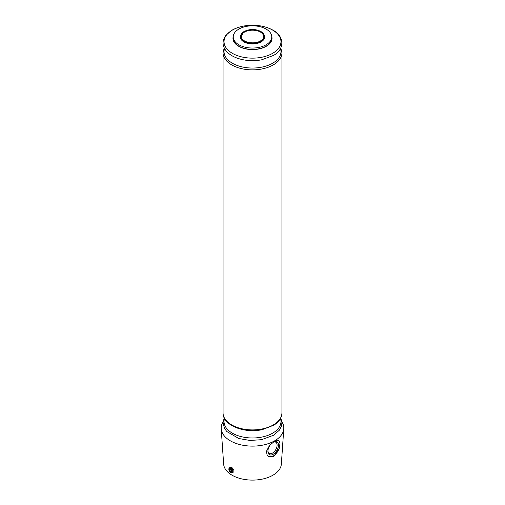 <?xml version="1.0" encoding="UTF-8"?>
<svg xmlns="http://www.w3.org/2000/svg" width="505" height="505" viewBox="0 0 505 505"><rect width="100%" height="100%" fill="white"/><g stroke="black" fill="none" stroke-linecap="round" stroke-linejoin="round"><path stroke-width="0.76" d="M271.753 36.922L271.753 38.311A19.253 11.116 180 0 1 266.11 46.17A19.253 11.116 180 0 1 245.133 48.581A19.253 11.116 180 0 1 233.247 38.311L233.247 36.922A19.253 11.116 180 0 1 252.5 25.812A19.253 11.116 180 0 1 271.753 36.922A19.253 11.116 180 0 1 266.11 44.781A19.253 11.116 180 0 1 245.133 47.192A19.253 11.116 180 0 1 233.247 36.922M233.278 36.297A19.531 11.28 0 0 0 252.5 49.585A19.531 11.28 0 0 0 271.722 36.297M241.175 36.732A11.325 6.54 180 0 1 242.804 33.355A11.325 6.54 180 0 1 260.504 32.105A11.325 6.54 180 0 1 262.196 33.355A11.325 6.54 180 0 1 263.825 36.732M281.897 421.827A31.31 18.079 180 0 1 283.785 428.764A31.31 18.079 180 0 1 274.638 440.827A31.31 18.079 180 0 1 241.093 444.88A31.31 18.079 180 0 1 221.215 428.764A31.31 18.079 180 0 1 223.103 421.827M274.625 441.162L278.792 440.316L279.972 443.516L279.252 448.288L273.855 456.438L268.609 456.665L267.145 455.283L266.425 451.331L269.462 445.517L274.625 441.162M283.785 428.764L281.354 464.095A28.873 16.671 180 0 1 272.921 475.218A28.873 16.671 180 0 1 241.983 478.961A28.873 16.671 180 0 1 223.646 464.095L221.215 428.764M229.459 467.826L230.362 467.308C231.833 466.266 235.324 471.165 233.354 472.118L232.287 472.731A2.828 1.635 -120 0 0 232.287 469.461A2.828 1.635 -120 0 0 229.459 467.826A2.828 1.635 -120 0 0 228.872 469.12L228.872 469.574A2.272 1.313 -120 0 0 230.482 472.364A2.272 1.313 -120 0 0 232.092 471.436A2.272 1.313 -120 0 0 230.482 468.646A2.272 1.313 -120 0 0 228.872 469.574M278.444 440.164A9.627 5.555 -60 0 1 279.972 443.516M279.252 448.288A9.627 5.555 -60 0 1 268.496 456.596M272.99 442.241A7.449 4.299 -60 0 1 273.199 442.115A7.449 4.299 -60 0 1 278.47 445.158A7.449 4.299 -60 0 1 273.199 454.285A7.449 4.299 -60 0 1 267.928 451.243A7.449 4.299 -60 0 1 271.217 443.706M272.902 442.304A6.483 3.743 -60 0 1 275.749 442.191A6.483 3.743 -60 0 1 276.746 447.386A6.483 3.743 -60 0 1 272.511 453.092A6.483 3.743 -60 0 1 269.272 453.414A6.483 3.743 -60 0 1 267.94 450.826M230.873 472.592L230.482 472.364L230.873 472.592A2.828 1.635 -120 0 0 232.287 472.731M231.637 471.171L231.056 469.682L229.901 469.019L229.327 469.839L229.901 471.329L231.056 471.992L231.637 471.171M230.324 469.259L229.327 469.839M231.366 470.483L229.901 471.329M264.184 34.959A12.171 7.026 180 0 1 252.5 43.948A12.171 7.026 180 0 1 240.816 34.959M263.945 38.677A11.962 6.906 180 0 1 252.5 43.575A11.962 6.906 180 0 1 241.055 38.677C239.806 36.044 240.759 33.683 243.909 31.6C249.634 28.823 255.296 28.785 260.902 31.493C265.864 34.82 264.437 38.102 263.945 38.677M280.471 48.562A28.463 16.431 180 0 1 252.5 68.042A28.463 16.431 180 0 1 224.529 48.562M280.799 47.918L281.941 52.867A29.441 17 180 0 1 252.5 69.867A29.441 17 180 0 1 223.059 52.867L223.059 412.907A29.441 17 180 0 0 252.5 429.906A29.441 17 180 0 0 281.941 412.907C281.765 417.793 279.05 421.896 273.798 425.204L262.31 429.629C244.42 433.738 222.61 425.343 223.059 412.907M272.624 30.092A28.463 16.431 180 0 1 259.867 57.583A28.463 16.431 180 0 1 225.009 37.458A28.463 16.431 180 0 1 272.624 30.092M280.471 418.506A28.463 16.431 180 0 1 252.5 437.986A28.463 16.431 180 0 1 224.529 418.506M262.196 33.355C264.083 35.577 264.273 37.503 262.758 39.144C259.538 42.388 254.747 43.493 248.384 42.452C241.567 40.551 241.062 37.319 241.245 36.594L242.804 33.355M224.201 47.918L223.059 52.867M272.965 30.167C267.214 26.948 260.397 25.313 252.519 25.25C244.199 25.313 237.104 27.112 231.233 30.647L225.697 35.558C221.878 41.063 222.238 46.422 226.764 51.649C229.668 54.729 233.689 57.078 238.821 58.687C246.131 60.871 253.699 61.257 261.533 59.842L273.596 55.386C284.858 49.13 284.492 36.164 272.965 30.167M281.941 52.867L281.941 412.907M224.201 417.862L223.059 422.786L224.397 428.158L226.764 431.491L238.821 438.529L249.981 440.461L261.533 439.685L273.596 435.234L279.246 430.292L281.323 426.466L281.941 422.742L280.799 417.862"/></g></svg>
